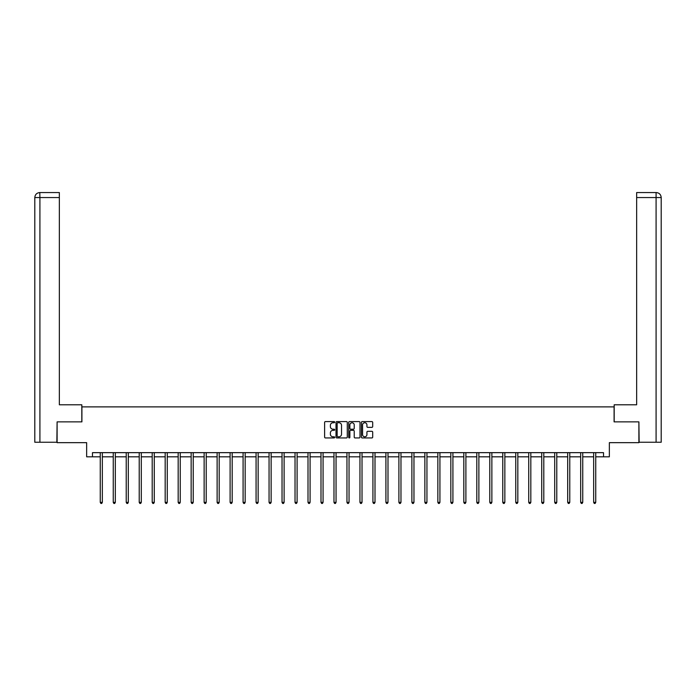 <?xml version="1.0" encoding="UTF-8"?>
<svg xmlns="http://www.w3.org/2000/svg" width="696" height="696" viewBox="0 0 696 696"><rect width="100%" height="100%" fill="white"/><g stroke="black" fill="none" stroke-linecap="round" stroke-linejoin="round"><path stroke-width="1.04" d="M334.68 422.168A0.574 0.574 0 0 0 334.115 421.593L325.432 421.593A0.818 0.818 0 0 0 324.614 422.411L324.614 437.123A0.818 0.818 0 0 0 325.432 437.941L334.115 437.941A0.574 0.574 0 0 0 334.68 437.366A0.574 0.574 0 0 0 334.115 436.792L332.984 436.792A2.61 2.61 0 0 1 330.374 434.182L330.374 432.955A2.61 2.61 0 0 1 332.984 430.337L334.115 430.337A0.574 0.574 0 0 0 334.68 429.763A0.574 0.574 0 0 0 334.115 429.197L332.984 429.197A2.61 2.61 0 0 1 330.374 426.578L330.374 425.352A2.61 2.61 0 0 1 332.984 422.742L334.115 422.742A0.574 0.574 0 0 0 334.68 422.168M371.873 427.353A0.818 0.818 0 0 0 372.691 426.544L372.691 422.411A0.818 0.818 0 0 0 371.873 421.593L362.233 421.593A0.818 0.818 0 0 0 361.415 422.411L361.415 437.123A0.818 0.818 0 0 0 362.233 437.941L371.873 437.941A0.818 0.818 0 0 0 372.691 437.123L372.691 432.138A0.818 0.818 0 0 0 371.873 431.32L367.749 431.32A0.818 0.818 0 0 0 366.931 432.138L366.931 434.608A2.184 2.184 0 0 1 364.748 436.792A2.184 2.184 0 0 1 362.564 434.608L362.564 424.925A2.184 2.184 0 0 1 364.748 422.742A2.184 2.184 0 0 1 366.931 424.925L366.931 426.544A0.818 0.818 0 0 0 367.749 427.353L371.873 427.353M92.481 456.82L92.481 452.652L603.519 452.652L603.519 456.82L609.348 456.82L609.348 442.665L638.893 442.665L638.893 421.863L614.09 421.863L614.09 406.882L81.91 406.882L81.91 421.863L57.107 421.863L57.107 442.665L86.652 442.665L86.652 456.82L100.259 456.82M347.287 422.411A0.818 0.818 0 0 0 346.469 421.593L336.829 421.593A0.818 0.818 0 0 0 336.011 422.411L336.011 437.123A0.818 0.818 0 0 0 336.829 437.941L346.469 437.941A0.818 0.818 0 0 0 347.287 437.123L347.287 422.411M349.531 421.593L359.171 421.593A0.818 0.818 0 0 1 359.989 422.411L359.989 437.123A0.818 0.818 0 0 1 359.171 437.941L355.047 437.941A0.818 0.818 0 0 1 354.229 437.123L354.229 431.155A0.818 0.818 0 0 0 353.411 430.337L350.68 430.337A0.818 0.818 0 0 0 349.862 431.155L349.862 437.366A0.574 0.574 0 0 1 349.288 437.941A0.574 0.574 0 0 1 348.713 437.366L348.713 422.411A0.818 0.818 0 0 1 349.531 421.593M102.338 456.82L113.248 456.82M115.327 456.82L126.228 456.82M128.308 456.82L139.217 456.82M141.297 456.82L152.198 456.82M154.277 456.82L165.178 456.82M167.266 456.82L178.167 456.82M180.247 456.82L191.148 456.82M193.227 456.82L204.137 456.82M206.216 456.82L217.117 456.82M219.196 456.82L230.106 456.82M232.186 456.82L243.087 456.82M245.166 456.82L256.067 456.82M258.155 456.82L269.056 456.82M271.135 456.82L282.037 456.82M284.116 456.82L295.026 456.82M297.105 456.82L308.006 456.82M310.085 456.82L320.995 456.82M323.075 456.82L333.976 456.82M336.055 456.82L346.956 456.82M349.044 456.82L359.945 456.82M362.024 456.82L372.925 456.82M375.005 456.82L385.915 456.82M387.994 456.82L398.895 456.82M400.974 456.82L411.884 456.82M413.963 456.82L424.865 456.82M426.944 456.82L437.845 456.82M439.933 456.82L450.834 456.82M452.913 456.82L463.814 456.82M465.894 456.82L476.803 456.82M478.883 456.82L489.784 456.82M491.863 456.82L502.773 456.82M504.852 456.82L515.753 456.82M517.833 456.82L528.734 456.82M530.822 456.82L541.723 456.82M543.802 456.82L554.703 456.82M556.783 456.82L567.692 456.82M569.772 456.82L580.673 456.82M582.752 456.82L593.662 456.82M595.741 456.82L603.519 456.82M337.725 422.742A0.574 0.574 0 0 0 337.151 423.316L337.151 436.218A0.574 0.574 0 0 0 337.725 436.792L338.909 436.792A2.61 2.61 0 0 0 341.527 434.182L341.527 425.352A2.61 2.61 0 0 0 338.909 422.742L337.725 422.742M354.229 424.969A2.184 2.184 0 0 0 352.046 422.785A2.184 2.184 0 0 0 349.862 424.969L349.862 428.379A0.818 0.818 0 0 0 350.68 429.197L353.411 429.197A0.818 0.818 0 0 0 354.229 428.379L354.229 424.969M102.451 452.652L102.399 452.774A0.835 0.835 0 0 0 102.338 453.087L102.338 502.364L100.259 502.364L100.259 453.087A0.835 0.835 0 0 0 100.198 452.774L100.154 452.652M102.338 502.364L101.72 503.443L100.885 503.443L100.259 502.364M81.823 421.863L81.823 404.794L59.351 404.794L59.351 197.551L39.916 197.551L39.916 442.247L56.854 442.247L57.107 421.863M39.916 442.247L34.8 442.247L34.8 197.551C35.096 194.515 36.758 192.853 39.785 192.557L59.351 192.557L59.351 197.551M41.047 192.557L59.351 192.557M34.8 197.551L39.916 197.551L39.803 192.557C36.758 192.853 35.096 194.523 34.8 197.551L34.8 392.309M614.177 421.863L614.177 404.794L636.649 404.794L636.649 192.557L656.197 192.557L636.649 192.557M661.2 442.247L661.2 392.309L661.2 442.247L639.145 442.247L638.893 421.863M654.953 192.557L656.084 192.557L656.084 197.551L636.649 197.551M656.084 442.247L656.084 197.551L661.2 197.551L661.2 392.309L661.2 197.551C660.904 194.515 659.242 192.853 656.215 192.557M115.432 452.652L115.388 452.774A0.835 0.835 0 0 0 115.327 453.087L115.327 502.364L113.248 502.364L113.248 453.087A0.835 0.835 0 0 0 113.187 452.774L113.135 452.652M115.327 502.364L114.701 503.443L113.866 503.443L113.248 502.364M128.421 452.652L128.369 452.774A0.835 0.835 0 0 0 128.308 453.087L128.308 502.364L126.228 502.364L126.228 453.087A0.835 0.835 0 0 0 126.167 452.774L126.124 452.652M128.308 502.364L127.69 503.443L126.855 503.443L126.228 502.364M141.401 452.652L141.358 452.774A0.835 0.835 0 0 0 141.297 453.087L141.297 502.364L139.217 502.364L139.217 453.087A0.835 0.835 0 0 0 139.156 452.774L139.104 452.652M141.297 502.364L140.67 503.443L139.835 503.443L139.217 502.364M154.39 452.652L154.338 452.774A0.835 0.835 0 0 0 154.277 453.087L154.277 502.364L152.198 502.364L152.198 453.087A0.835 0.835 0 0 0 152.137 452.774L152.085 452.652M154.277 502.364L153.651 503.443L152.824 503.443L152.198 502.364M167.371 452.652L167.327 452.774A0.835 0.835 0 0 0 167.266 453.087L167.266 502.364L165.178 502.364L165.178 453.087A0.835 0.835 0 0 0 165.126 452.774L165.074 452.652M167.266 502.364L166.64 503.443L165.805 503.443L165.178 502.364M180.36 452.652L180.308 452.774A0.835 0.835 0 0 0 180.247 453.087L180.247 502.364L178.167 502.364L178.167 453.087A0.835 0.835 0 0 0 178.106 452.774L178.054 452.652M180.247 502.364L179.62 503.443L178.794 503.443L178.167 502.364M193.34 452.652L193.288 452.774A0.835 0.835 0 0 0 193.227 453.087L193.227 502.364L191.148 502.364L191.148 453.087A0.835 0.835 0 0 0 191.087 452.774L191.043 452.652M193.227 502.364L192.609 503.443L191.774 503.443L191.148 502.364M206.321 452.652L206.277 452.774A0.835 0.835 0 0 0 206.216 453.087L206.216 502.364L204.137 502.364L204.137 453.087A0.835 0.835 0 0 0 204.076 452.774L204.024 452.652M206.216 502.364L205.59 503.443L204.755 503.443L204.137 502.364M219.31 452.652L219.257 452.774A0.835 0.835 0 0 0 219.196 453.087L219.196 502.364L217.117 502.364L217.117 453.087A0.835 0.835 0 0 0 217.056 452.774L217.013 452.652M219.196 502.364L218.579 503.443L217.744 503.443L217.117 502.364M232.29 452.652L232.246 452.774A0.835 0.835 0 0 0 232.186 453.087L232.186 502.364L230.106 502.364L230.106 453.087A0.835 0.835 0 0 0 230.045 452.774L229.993 452.652M232.186 502.364L231.559 503.443L230.724 503.443L230.106 502.364M245.279 452.652L245.227 452.774A0.835 0.835 0 0 0 245.166 453.087L245.166 502.364L243.087 502.364L243.087 453.087A0.835 0.835 0 0 0 243.026 452.774L242.974 452.652M245.166 502.364L244.54 503.443L243.713 503.443L243.087 502.364M258.26 452.652L258.216 452.774A0.835 0.835 0 0 0 258.155 453.087L258.155 502.364L256.067 502.364L256.067 453.087A0.835 0.835 0 0 0 256.015 452.774L255.963 452.652M258.155 502.364L257.529 503.443L256.694 503.443L256.067 502.364M271.249 452.652L271.196 452.774A0.835 0.835 0 0 0 271.135 453.087L271.135 502.364L269.056 502.364L269.056 453.087A0.835 0.835 0 0 0 268.995 452.774L268.943 452.652M271.135 502.364L270.509 503.443L269.683 503.443L269.056 502.364M284.229 452.652L284.177 452.774A0.835 0.835 0 0 0 284.116 453.087L284.116 502.364L282.037 502.364L282.037 453.087A0.835 0.835 0 0 0 281.976 452.774L281.932 452.652M284.116 502.364L283.498 503.443L282.663 503.443L282.037 502.364M297.209 452.652L297.166 452.774A0.835 0.835 0 0 0 297.105 453.087L297.105 502.364L295.026 502.364L295.026 453.087A0.835 0.835 0 0 0 294.965 452.774L294.913 452.652M297.105 502.364L296.479 503.443L295.643 503.443L295.026 502.364M310.199 452.652L310.146 452.774A0.835 0.835 0 0 0 310.085 453.087L310.085 502.364L308.006 502.364L308.006 453.087A0.835 0.835 0 0 0 307.945 452.774L307.902 452.652M310.085 502.364L309.468 503.443L308.632 503.443L308.006 502.364M323.179 452.652L323.135 452.774A0.835 0.835 0 0 0 323.075 453.087L323.075 502.364L320.995 502.364L320.995 453.087A0.835 0.835 0 0 0 320.934 452.774L320.882 452.652M323.075 502.364L322.448 503.443L321.613 503.443L320.995 502.364M336.168 452.652L336.116 452.774A0.835 0.835 0 0 0 336.055 453.087L336.055 502.364L333.976 502.364L333.976 453.087A0.835 0.835 0 0 0 333.915 452.774L333.863 452.652M336.055 502.364L335.428 503.443L334.602 503.443L333.976 502.364M349.148 452.652L349.105 452.774A0.835 0.835 0 0 0 349.044 453.087L349.044 502.364L346.956 502.364L346.956 453.087A0.835 0.835 0 0 0 346.895 452.774L346.852 452.652M349.044 502.364L348.418 503.443L347.582 503.443L346.956 502.364M362.137 452.652L362.085 452.774A0.835 0.835 0 0 0 362.024 453.087L362.024 502.364L359.945 502.364L359.945 453.087A0.835 0.835 0 0 0 359.884 452.774L359.832 452.652M362.024 502.364L361.398 503.443L360.572 503.443L359.945 502.364M375.118 452.652L375.066 452.774A0.835 0.835 0 0 0 375.005 453.087L375.005 502.364L372.925 502.364L372.925 453.087A0.835 0.835 0 0 0 372.865 452.774L372.821 452.652M375.005 502.364L374.387 503.443L373.552 503.443L372.925 502.364M388.098 452.652L388.055 452.774A0.835 0.835 0 0 0 387.994 453.087L387.994 502.364L385.915 502.364L385.915 453.087A0.835 0.835 0 0 0 385.854 452.774L385.801 452.652M387.994 502.364L387.368 503.443L386.532 503.443L385.915 502.364M401.087 452.652L401.035 452.774A0.835 0.835 0 0 0 400.974 453.087L400.974 502.364L398.895 502.364L398.895 453.087A0.835 0.835 0 0 0 398.834 452.774L398.791 452.652M400.974 502.364L400.357 503.443L399.521 503.443L398.895 502.364M414.068 452.652L414.024 452.774A0.835 0.835 0 0 0 413.963 453.087L413.963 502.364L411.884 502.364L411.884 453.087A0.835 0.835 0 0 0 411.823 452.774L411.771 452.652M413.963 502.364L413.337 503.443L412.502 503.443L411.884 502.364M427.057 452.652L427.005 452.774A0.835 0.835 0 0 0 426.944 453.087L426.944 502.364L424.865 502.364L424.865 453.087A0.835 0.835 0 0 0 424.804 452.774L424.751 452.652M426.944 502.364L426.317 503.443L425.491 503.443L424.865 502.364M440.037 452.652L439.985 452.774A0.835 0.835 0 0 0 439.933 453.087L439.933 502.364L437.845 502.364L437.845 453.087A0.835 0.835 0 0 0 437.784 452.774L437.74 452.652M439.933 502.364L439.306 503.443L438.471 503.443L437.845 502.364M453.026 452.652L452.974 452.774A0.835 0.835 0 0 0 452.913 453.087L452.913 502.364L450.834 502.364L450.834 453.087A0.835 0.835 0 0 0 450.773 452.774L450.721 452.652M452.913 502.364L452.287 503.443L451.46 503.443L450.834 502.364M466.007 452.652L465.955 452.774A0.835 0.835 0 0 0 465.894 453.087L465.894 502.364L463.814 502.364L463.814 453.087A0.835 0.835 0 0 0 463.753 452.774L463.71 452.652M465.894 502.364L465.276 503.443L464.441 503.443L463.814 502.364M478.987 452.652L478.944 452.774A0.835 0.835 0 0 0 478.883 453.087L478.883 502.364L476.803 502.364L476.803 453.087A0.835 0.835 0 0 0 476.743 452.774L476.69 452.652M478.883 502.364L478.256 503.443L477.421 503.443L476.803 502.364M491.976 452.652L491.924 452.774A0.835 0.835 0 0 0 491.863 453.087L491.863 502.364L489.784 502.364L489.784 453.087A0.835 0.835 0 0 0 489.723 452.774L489.68 452.652M491.863 502.364L491.245 503.443L490.41 503.443L489.784 502.364M504.957 452.652L504.913 452.774A0.835 0.835 0 0 0 504.852 453.087L504.852 502.364L502.773 502.364L502.773 453.087A0.835 0.835 0 0 0 502.712 452.774L502.66 452.652M504.852 502.364L504.226 503.443L503.391 503.443L502.773 502.364M517.946 452.652L517.894 452.774A0.835 0.835 0 0 0 517.833 453.087L517.833 502.364L515.753 502.364L515.753 453.087A0.835 0.835 0 0 0 515.692 452.774L515.64 452.652M517.833 502.364L517.206 503.443L516.38 503.443L515.753 502.364M530.926 452.652L530.874 452.774A0.835 0.835 0 0 0 530.822 453.087L530.822 502.364L528.734 502.364L528.734 453.087A0.835 0.835 0 0 0 528.673 452.774L528.629 452.652M530.822 502.364L530.195 503.443L529.36 503.443L528.734 502.364M543.915 452.652L543.863 452.774A0.835 0.835 0 0 0 543.802 453.087L543.802 502.364L541.723 502.364L541.723 453.087A0.835 0.835 0 0 0 541.662 452.774L541.61 452.652M543.802 502.364L543.176 503.443L542.349 503.443L541.723 502.364M556.896 452.652L556.843 452.774A0.835 0.835 0 0 0 556.783 453.087L556.783 502.364L554.703 502.364L554.703 453.087A0.835 0.835 0 0 0 554.642 452.774L554.599 452.652M556.783 502.364L556.165 503.443L555.33 503.443L554.703 502.364M569.876 452.652L569.833 452.774A0.835 0.835 0 0 0 569.772 453.087L569.772 502.364L567.692 502.364L567.692 453.087A0.835 0.835 0 0 0 567.632 452.774L567.579 452.652M569.772 502.364L569.145 503.443L568.31 503.443L567.692 502.364M582.865 452.652L582.813 452.774A0.835 0.835 0 0 0 582.752 453.087L582.752 502.364L580.673 502.364L580.673 453.087A0.835 0.835 0 0 0 580.612 452.774L580.568 452.652M582.752 502.364L582.134 503.443L581.299 503.443L580.673 502.364M595.846 452.652L595.802 452.774A0.835 0.835 0 0 0 595.741 453.087L595.741 502.364L593.662 502.364L593.662 453.087A0.835 0.835 0 0 0 593.601 452.774L593.549 452.652M595.741 502.364L595.115 503.443L594.28 503.443L593.662 502.364"/></g></svg>
